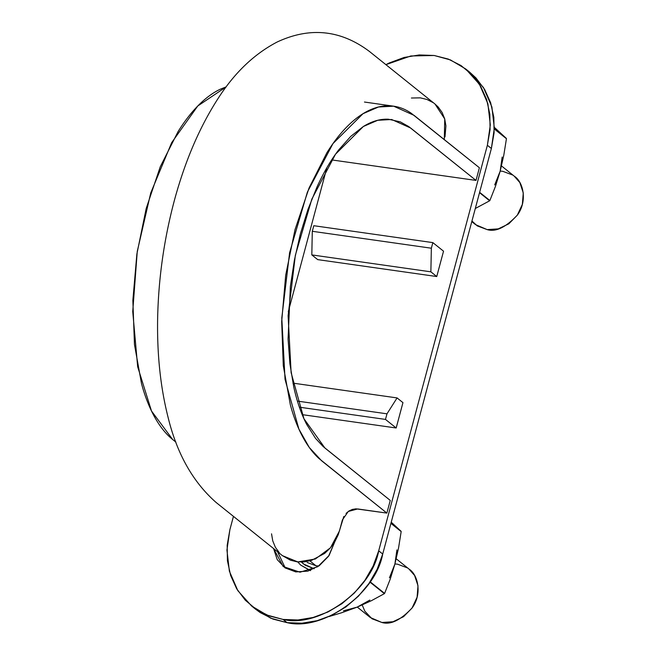 <?xml version="1.0" encoding="UTF-8"?>
<svg xmlns="http://www.w3.org/2000/svg" width="656" height="656" viewBox="0 0 656 656"><rect width="100%" height="100%" fill="white"/><g stroke="black" fill="none" stroke-linecap="round" stroke-linejoin="round"><path stroke-width="0.98" d="M271.543 533.828L272.74 540.839L275.364 547.268L279.317 552.746M282.293 555.55L290.436 560.199L297.086 561.831L304.171 561.905L311.321 560.478L324.671 553.402L330.247 548.031L334.831 541.725L338.217 534.763L343.826 516.444M346.056 513.41L349.017 510.967L352.411 509.4L355.962 508.835L386.868 513.09L390.263 500.421L323.088 446.482L315.536 438.372L306.696 424.424C301.186 413.797 296.856 401.218 293.699 386.687L289.911 363.785L288.074 339.144L290.362 286.508L294.437 259.915L300.333 234.028L307.918 209.543L317.02 186.935C323.605 172.479 330.845 160.121 338.742 149.855L350.796 136.341L363.35 126.501C371.804 121.262 380.152 118.834 388.393 119.22L400.267 121.852L408.713 126.551L476.002 180.416L479.397 167.747L411.255 113.267C404.9 108.871 398.151 106.42 391.009 105.903C383.85 105.386 376.61 106.854 369.271 110.29C361.932 113.734 354.65 119.064 347.442 126.28C340.218 133.512 333.379 142.319 326.918 152.7L309.066 187.96L295.011 229.666L285.696 275.184L281.686 321.538L283.285 365.695L290.346 404.85C293.568 416.757 297.603 427.261 302.457 436.371C307.303 445.473 312.748 452.804 318.791 458.347L386.868 513.09L390.263 500.421L324.941 448.04L303.933 418.708L291.116 372.674L288.107 315.782L295.339 255.323L311.846 199.08L335.519 154.209L363.35 126.501L377.692 120.294L391.509 119.507M175.898 442.111L172.725 439.569L151.503 411.025L137.67 366.761L132.733 311.526L137.268 251.412L150.724 192.995L171.667 142.655L197.8 105.96L226.246 86.838L220.449 89.142C213.11 92.586 205.828 97.916 198.62 105.132C191.396 112.365 184.557 121.171 178.096 131.553L160.244 166.813L146.19 208.518L136.874 254.036L132.856 300.382L134.464 344.548L141.524 383.703C144.746 395.609 148.781 406.113 153.635 415.223C158.481 424.325 163.926 431.656 169.97 437.199L172.249 439.184M445.006 136.899L445.908 125.862L444.702 118.851L442.087 112.422L438.126 106.936L434.871 103.919M433.026 102.574L427.007 99.491L420.357 97.859L411.402 98.015M391.73 119.531L410.681 128.043L476.002 180.416L331.657 159.908L476.002 180.416L479.397 167.747L414.075 115.366L393.633 106.182L364.465 102.041M444.301 139.605L444.735 118.957L435.01 104.033L369.435 51.455C340.694 29.873 309.952 26.716 277.193 41.992C254.151 54.005 234.389 72.914 217.923 98.728C199.686 127.034 185.279 160.564 174.676 199.326C164.025 238.85 158.334 279.062 157.604 319.972C157.104 355.322 160.589 387.745 168.059 417.232C176.94 453.731 192.995 482.176 216.218 502.553L282.433 555.657L297.824 561.913L315.356 559.002L330.485 547.76L339.423 531.016L342.391 519.929L348.287 511.459L357.692 508.949L386.868 513.09L321.547 460.717L309.279 447.458L298.874 429.057L285.04 379.373L281.793 317.971L289.599 252.724L307.418 192.019L332.969 143.598L363.006 113.701L378.487 107.002L393.633 106.182M307.147 562.454L315.954 565.759L309.878 560.88L315.954 565.759L318.841 565.989M501.504 165.935L514.378 176.267C523.201 181.753 527.703 201.056 517.461 214.955C505.866 227.361 495.764 232.24 487.17 229.608L475.575 224.655L471.779 221.613M514.148 176.079L519.864 182.598L523.267 192.897L522.365 204.352L517.289 215.209L508.818 223.819L498.24 228.878L487.17 229.608L477.281 225.902L471.943 221.015M500.2 171.077L502.791 171.314L512.672 175.021M301.407 562.061L305.22 565.218L314.117 568.76L303.515 563.971L301.416 562.061M396.232 558.805L409.114 569.137C417.929 574.623 422.439 593.926 412.198 607.825C400.595 620.232 390.492 625.111 381.899 622.478L370.312 617.526L357.274 607.079M408.885 568.949L414.592 575.468L417.995 585.767L417.093 597.222L412.017 608.079L403.547 616.689L392.977 621.749L381.899 622.478L372.018 618.772L364.826 611.187L362.21 604.996M394.937 563.947L397.52 564.185L407.409 567.891M255.315 608.989L260.219 612.581L272.97 619.075L287.082 622.659L302.006 623.2L317.168 620.674L331.993 615.189L345.909 606.939L358.381 596.247L368.926 583.528L377.143 569.277L382.71 554.025L491.377 148.486L494.091 132.824L493.837 117.367L490.631 102.697L484.587 89.38L475.953 77.925L469.434 71.947M251.576 605.988L266.803 615.008L283.072 619.444L287.082 622.659L270.813 618.223L255.578 609.203L251.576 605.988L237.833 590.654L229.379 571.212L226.935 550.056L229.887 529.663L233.446 516.379L229.887 529.663L227.173 545.316L227.427 560.782L230.633 575.451L236.668 588.768L245.311 600.224L256.209 609.367L268.96 615.861L283.072 619.444L297.996 619.986L313.166 617.46L327.992 611.974L341.907 603.725L354.371 593.032L364.916 580.322L373.133 566.062L378.709 550.81L487.367 145.271L490.081 129.609L489.827 114.152L486.621 99.482L480.586 86.166L471.943 74.71L461.045 65.559L448.294 59.073L434.182 55.489L419.258 54.948L404.088 57.466L389.262 62.96L385.9 64.657L410.836 55.973L434.182 55.489L450.451 59.926L465.678 68.946L479.421 84.28L487.875 103.722L490.319 124.878L487.367 145.271L491.377 148.486L382.71 554.025L378.709 550.81L382.71 554.025C375.535 593.688 322.949 631.433 287.082 622.659L283.072 619.444C318.939 628.218 371.534 590.474 378.709 550.81L487.367 145.271L491.377 148.486L494.329 128.092L491.885 106.936L483.431 87.486L469.688 72.16L465.678 68.946M326.86 167.747L288.279 311.731L326.86 167.747M402.956 402.636L396.167 427.983L302.178 414.633L396.167 427.983L385.482 419.414L299.374 407.179L385.482 419.414L386.983 413.821L297.406 401.095L386.983 413.821L397.085 397.921L292.953 383.129L397.085 397.921L402.956 402.636L396.167 427.983L385.482 419.414L386.983 413.821L397.085 397.921L402.956 402.636M273.56 548.539L283.203 566.538L300.022 572.204L317.709 566.743L329.107 555.443L334.765 541.831L328.541 556.272L319.341 565.636L307.844 571.13L295.807 571.917L285.065 567.891L277.242 559.65L273.544 548.457M436.748 276.537L317.693 259.62L311.813 254.905L312.297 231.297L313.798 225.705L312.297 231.297L311.813 254.905L317.693 259.62L436.748 276.537L430.869 271.83L311.813 254.905L430.869 271.83L431.353 248.214L312.297 231.297L431.353 248.214L432.853 242.622L313.798 225.705L432.853 242.622L443.538 251.191L436.748 276.537L443.538 251.191L432.853 242.622L431.353 248.214L430.869 271.83L436.748 276.537M285.294 568.039L277.562 551.753M389.434 577.797L394.887 564.103L398.536 548.063L401.169 531.59L390.927 523.373L401.169 531.59L391.238 522.201L401.087 531.278A66.076 56.916 128.7 0 1 401.169 531.59L398.536 548.063L394.887 564.103L396.905 549.917M343.449 610.802L357.094 607.153L341.743 612.729L328.984 616.558L341.743 612.729L357.094 607.153L369.869 600.084M401.087 531.278L390.976 523.176L401.087 531.278M394.887 564.103L390.164 579.297L384.605 593.401A66.076 56.916 128.7 0 1 384.375 593.664L371.345 600.724L357.094 607.153L371.345 600.724L384.375 593.664L369.918 582.077L384.375 593.664L370.115 581.782L384.605 593.401L390.164 579.297L394.887 564.103M310.042 570.458L300.686 565.095L297.717 561.905L300.686 565.095L310.616 570.638M494.698 184.926L500.159 171.232L503.8 155.193L506.44 138.719L494.304 128.986L506.44 138.719L494.337 127.346L506.358 138.408A66.076 56.916 128.7 0 1 506.44 138.719L503.8 155.193L500.159 171.232L502.168 157.046M506.358 138.408L494.312 128.748L506.358 138.408M500.159 171.232L495.428 186.427L489.876 200.531A66.076 56.916 128.7 0 1 489.647 200.793L475.297 208.501L489.647 200.793L479.536 192.692L489.876 200.531L479.634 192.323L489.876 200.531L495.428 186.427L500.159 171.232"/></g></svg>
